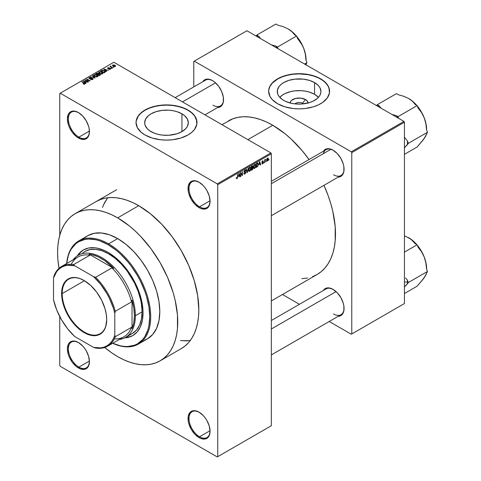 <?xml version="1.0" encoding="UTF-8"?>
<svg xmlns="http://www.w3.org/2000/svg" width="481" height="481" viewBox="0 0 481 481"><rect width="100%" height="100%" fill="white"/><g stroke="black" fill="none" stroke-linecap="round" stroke-linejoin="round"><path stroke-width="0.72" d="M199.296 182.353A14.893 8.598 -120 0 0 189.003 188.702A14.893 8.598 -120 0 0 199.537 206.806L199.056 207.636A15.572 8.989 60 0 1 188.047 188.564A15.572 8.989 60 0 1 199.056 182.209L194.841 180.742L192.941 180.82L189.899 182.57L188.257 186.207L188.257 191.167L188.883 193.915L191.27 199.417L194.841 204.239L199.056 207.636L201.202 208.634L205.171 209.025L206.842 208.405L209.229 205.664L210.065 201.28L209.229 195.929L206.842 190.428L205.171 187.885L203.271 185.606L199.056 182.209A15.572 8.989 60 0 1 210.065 201.28A15.572 8.989 60 0 1 199.056 207.636L199.537 206.806A14.893 8.598 60 0 1 189.803 193.681A14.893 8.598 60 0 1 192.087 181.746A14.893 8.598 60 0 1 199.296 182.353M199.296 412.313A14.893 8.598 -120 0 0 189.003 418.668A14.893 8.598 -120 0 0 199.537 436.772L199.056 437.602A15.572 8.989 60 0 1 188.047 418.53A15.572 8.989 60 0 1 199.056 412.175L194.841 410.708L191.27 411.399L189.899 412.536L188.257 416.173L188.257 421.134L188.883 423.881L191.27 429.383L194.841 434.199L199.056 437.602L201.202 438.6L205.171 438.991L208.213 437.235L209.229 435.624L210.065 431.247L209.229 425.895L206.842 420.394L205.171 417.851L203.271 415.572L199.056 412.175A15.572 8.989 60 0 1 210.065 431.247A15.572 8.989 60 0 1 199.056 437.602L199.537 436.772A14.893 8.598 60 0 1 189.803 423.647A14.893 8.598 60 0 1 192.087 411.712A14.893 8.598 60 0 1 199.296 412.313M78.656 342.664A14.893 8.598 -120 0 0 68.362 349.014A14.893 8.598 -120 0 0 78.89 367.123L78.415 367.953A15.572 8.989 60 0 1 67.4 348.881A15.572 8.989 60 0 1 78.415 342.52L74.2 341.059L72.294 341.131L69.258 342.887L68.242 344.498L67.4 348.881L68.242 354.226L69.258 357.016L72.294 362.277L76.263 366.468L80.561 368.945L84.53 369.342L86.201 368.723L88.588 365.975L89.424 361.592L88.588 356.241L86.201 350.739L84.53 348.196L82.63 345.923L78.415 342.52A15.572 8.989 60 0 1 89.424 361.592A15.572 8.989 60 0 1 78.415 367.953L78.89 367.123A14.893 8.598 60 0 1 69.162 353.998A14.893 8.598 60 0 1 71.447 342.057A14.893 8.598 60 0 1 78.656 342.664M78.656 112.698A14.893 8.598 -120 0 0 68.362 119.047A14.893 8.598 -120 0 0 78.89 137.157L78.415 137.987A15.572 8.989 60 0 1 67.4 118.915A15.572 8.989 60 0 1 78.415 112.554L74.2 111.093L72.294 111.165L69.258 112.921L68.242 114.532L67.4 118.915L68.242 124.26L69.258 127.05L72.294 132.311L76.263 136.502L80.561 138.979L84.53 139.376L86.201 138.756L88.588 136.009L89.213 133.983L89.213 129.022L88.588 126.281L86.201 120.773L82.63 115.957L78.415 112.554A15.572 8.989 60 0 1 89.424 131.626A15.572 8.989 60 0 1 78.415 137.987L78.89 137.157A14.893 8.598 60 0 1 69.162 124.032A14.893 8.598 60 0 1 71.447 112.097A14.893 8.598 60 0 1 78.656 112.698M302.465 103.247A4.738 2.736 0 0 0 294.955 103.866A4.738 2.736 180 0 1 302.465 103.247L302.465 103.95L302.465 103.247A4.738 2.736 180 0 1 303.264 103.866A4.738 2.736 0 0 0 302.465 103.247L305.471 99.543L302.465 103.247M290.127 102.982A8.989 5.189 180 0 1 295.857 98.377A8.989 5.189 180 0 1 305.471 99.543L307.419 101.226L308.105 103.217M314.544 94.3A21.825 12.602 0 0 0 279.786 97.354L282.239 95.22L285.263 93.47L290.758 91.57L294.853 90.855L301.25 90.675L305.447 91.156L309.403 92.099L314.544 94.3L314.544 82.582L314.544 94.3A21.825 12.602 0 0 1 318.434 97.354L314.544 94.3M283.676 100.403A21.825 12.602 180 0 1 277.284 91.492A21.825 12.602 180 0 1 290.758 79.852A21.825 12.602 180 0 1 314.544 82.582L318.362 85.552L319.997 87.837L320.941 91.492L320.52 93.951L319.276 96.32L317.262 98.497L312.957 101.238L309.403 102.609L301.25 104.034L294.853 103.854L290.758 103.138L285.263 101.238L282.239 99.489L278.944 96.32L277.705 93.951L277.387 90.26L278.944 86.67L280.964 84.494L283.676 82.582L288.822 80.381L294.853 79.137L303.373 79.137L309.403 80.381L314.544 82.582A21.825 12.602 180 0 1 320.941 91.492A21.825 12.602 180 0 1 307.467 103.138A21.825 12.602 180 0 1 283.676 100.403M329.575 91.384A30.465 17.593 0 0 0 320.653 79.058L320.653 78.836A30.465 17.593 180 0 1 329.581 91.276A30.465 17.593 180 0 1 310.768 107.522A30.465 17.593 180 0 1 277.567 103.71L284.752 106.788L293.169 108.526L299.11 108.862L305.056 108.526L313.474 106.788L318.44 104.87L322.661 102.435L327.26 98.004L329.431 92.995L328.992 87.843L327.26 84.542L322.661 80.117L316.041 76.647L310.768 75.024L305.056 74.02L296.128 73.767L290.265 74.441L284.752 75.764L279.786 77.675L273.779 81.499L270.965 84.542L269.228 87.843L268.645 91.276L269.955 96.38L272.24 99.567L277.567 103.71A30.465 17.593 180 0 1 268.645 91.276A30.465 17.593 180 0 1 287.452 75.024A30.465 17.593 180 0 1 320.653 78.836L320.653 79.058A30.465 17.593 0 0 0 287.542 75.222A30.465 17.593 0 0 0 268.645 91.384M151.064 131.638A21.825 12.602 180 0 1 144.673 122.727A21.825 12.602 180 0 1 158.147 111.087A21.825 12.602 180 0 1 181.938 113.817L181.938 131.638L176.792 133.838L168.639 135.269L162.241 135.089L158.147 134.367L154.377 133.207L149.627 130.724L147.252 128.667L145.094 125.186L144.673 122.727L145.611 119.072L148.352 115.723L151.064 113.817L156.211 111.61L162.241 110.365L168.639 110.185L172.835 110.666L176.792 111.61L181.938 113.817L184.65 115.723L187.392 119.072L188.33 122.727L187.392 126.383L185.75 128.667L181.938 131.638L181.938 113.817A21.825 12.602 180 0 1 188.33 122.727A21.825 12.602 180 0 1 174.856 134.367A21.825 12.602 180 0 1 151.064 131.638M196.97 122.619A30.465 17.593 0 0 0 188.047 110.287L188.047 110.071A30.465 17.593 180 0 1 196.97 122.505A30.465 17.593 180 0 1 178.162 138.756A30.465 17.593 180 0 1 144.955 134.945L152.14 138.017L160.558 139.761L166.504 140.097L172.445 139.761L180.862 138.017L188.047 134.945L191.835 132.281L194.649 129.239L196.819 124.23L196.38 119.072L194.649 115.777L190.055 111.345L183.429 107.882L178.162 106.253L172.445 105.255L163.516 105.002L157.66 105.676L152.14 106.992L144.955 110.071L141.167 112.734L138.354 115.777L136.622 119.072L136.033 122.505L137.35 127.609L141.167 132.281L144.955 134.945A30.465 17.593 180 0 1 136.033 122.505A30.465 17.593 180 0 1 154.84 106.253A30.465 17.593 180 0 1 188.047 110.071L188.047 110.287A30.465 17.593 0 0 0 154.93 106.457A30.465 17.593 0 0 0 136.033 122.619M271.344 181.319L326.088 149.711A14.893 8.598 60 0 1 333.297 150.319A14.893 8.598 -120 0 0 323.334 153.679M323.334 151.299A15.572 8.989 60 0 1 333.056 150.174L328.842 148.707L326.936 148.785L325.27 149.405L323.334 151.299M202.79 81.704A15.572 8.989 60 0 1 212.506 80.58L208.297 79.112L206.391 79.191L204.72 79.804L202.79 81.704M323.334 290.494A15.572 8.989 60 0 1 333.056 289.37L328.842 287.903L326.936 287.981L325.27 288.6L323.334 290.494M89.412 131.079L78.89 137.157L89.412 131.079M89.412 361.045L78.89 367.123L89.412 361.045M210.059 430.699L199.537 436.772L210.059 430.699M210.059 200.733L199.537 206.806L210.059 200.733M228.433 120.875A88.69 51.208 -120 0 1 272.781 125.27L285.017 133.724L290.987 138.901L302.345 150.89L309.049 159.548A88.69 51.208 -120 0 0 272.781 125.27L247.889 139.64L272.781 125.27L266.636 122.072L260.546 119.601L254.575 117.881L248.779 116.925L243.218 116.751L237.939 117.358L232.996 118.741L221.909 124.645M312.566 276.635L317.129 274.495A88.69 51.208 -120 0 0 323.947 185.347L328.09 195.484L330.724 203.427L332.798 211.315L335.197 226.623L335.197 240.819L334.289 247.33L332.798 253.361L330.724 258.85L328.09 263.756L324.928 268.025L321.26 271.621L317.129 274.495L271.344 300.932M271.344 320.514L326.088 288.907A14.893 8.598 60 0 1 333.297 289.514M175.162 97.655L205.537 80.117A14.893 8.598 60 0 1 212.752 80.718M96.248 201.497A84.969 49.056 60 0 1 138.732 205.7A84.969 49.056 60 0 1 194.246 280.579A84.969 49.056 60 0 1 181.217 348.665L185.179 345.905L188.69 342.466L191.721 338.377L194.24 333.676L196.23 328.415L197.661 322.637L198.527 316.402L198.815 309.764L197.661 295.562L194.24 280.579L188.69 265.38L181.217 250.553L172.114 236.664L161.724 224.26L150.457 213.804L138.732 205.7L132.846 202.633L127.014 200.27L121.296 198.623L115.741 197.709L110.414 197.541L105.357 198.124L100.619 199.447L96.248 201.497M271.344 425.715L271.344 153.74L217.725 184.698L217.725 456.673L271.344 425.715L217.25 456.95L60.221 366.294L59.74 365.464L59.74 316.51L59.74 365.464L60.221 366.294L217.25 456.95L271.344 425.715L271.344 153.74L270.869 152.91L217.25 183.868L60.221 93.206L113.841 62.253L270.869 152.91L271.344 153.74L217.725 184.698L217.725 456.673L271.344 425.715M266.209 161.129L265.903 161.856L266.209 161.129M264.989 160.017L265.644 159.289L264.688 162.56L264.688 159.746L264.688 162.56L265.644 159.289L264.989 160.017L264.688 159.842L264.989 160.017M264.123 162.331L263.816 163.059L264.123 162.331M262.163 163.113L262.53 163.444L263.035 162.722L262.025 162.506L262.085 161.412L263.095 160.834L263.293 161.303L262.674 161.261L262.205 161.832L263.299 162.181L262.897 163.582L262.229 163.925L261.856 163.336L262.163 163.113L261.856 163.336L262.602 163.811L261.862 163.39L262.602 163.811L263.335 162.476L262.205 161.869L262.596 161.303L263.293 161.303L262.59 160.907L261.898 162.103L262.957 162.512L262.62 163.396L262.163 163.113L262.62 163.396M259.091 164.634L259.752 161.538L260.726 164.845L260.407 165.031L260.143 164.027L259.091 164.634L260.143 164.027L260.407 165.031L260.726 164.845L259.752 161.538L259.091 164.634M253.8 168.284L254.677 168.386L253.559 167.743L254.677 168.386L253.962 168.434L253.571 167.785L253.818 165.482L254.605 164.46L255.513 164.46L255.85 165.56L255.591 167.19L254.677 168.386L255.549 167.292L255.85 165.729L255.375 164.352L254.677 164.418L253.499 167.129L253.986 168.452M248.797 171.176L249.669 171.278L248.557 170.635L249.669 171.278L248.96 171.326L248.563 170.671L248.809 168.368L249.597 167.352L250.451 167.298L250.835 168.29L250.625 169.979L249.669 171.278L250.541 170.184L250.848 168.621L250.373 167.244L249.675 167.304L248.497 170.021L248.984 171.344M236.983 178.15L236.616 177.561L236.309 177.784L236.49 178.613L236.971 178.613L236.345 178.253L236.971 178.613L236.49 178.613L236.309 177.784L236.616 177.561L236.826 178.192L237.265 177.814L237.662 174.29L237.554 177.826L236.971 178.613L237.662 176.918L237.662 174.29L237.313 177.669L236.983 178.15L236.309 177.91M238.546 176.491L239.213 173.394L240.181 176.707L239.863 176.888L239.598 175.884L238.546 176.491L239.598 175.884L239.863 176.888L240.181 176.707L239.213 173.394L238.546 176.491M240.837 173.232L240.53 176.503L240.53 172.637L240.855 172.445L242.141 174.807L242.448 171.531L242.448 175.397L242.117 175.589L240.837 173.232L242.117 175.589L242.448 175.397L242.448 171.531L242.141 174.807L240.855 172.445L240.53 172.637L240.53 176.503L240.837 176.329L240.53 176.154L240.837 176.329L240.53 173.058L240.837 173.232M243.885 173.31L244.186 173.088L244.769 173.641L245.472 172.919L245.394 172.204L244.318 172.3L243.981 171.843L244.33 170.557L245.208 169.961L245.755 170.725L244.847 170.545L244.282 171.597L245.731 171.885L245.581 173.322L244.378 174.188L243.885 173.31L244.204 174.128L244.889 174.038L243.891 173.461L244.889 174.038L245.839 172.366L245.376 171.711L244.372 171.837L244.276 171.495L244.847 170.545L245.755 170.725L245.472 170.009L244.835 170.1L243.969 171.657L245.538 172.547L244.919 173.569L243.885 173.31L244.402 173.623M248.292 168.152L247.036 172.745L246.134 169.396L246.452 169.216L247.168 172.222L248.292 168.152L247.168 172.222L246.452 169.216L246.134 169.396L247.036 172.745L247.336 172.577L246.927 172.342L247.336 172.577L248.292 168.152M253.15 168.079L252.699 169.384L251.28 170.298L251.28 166.426L252.844 165.783L252.735 167.37L253.15 167.941L252.735 167.37L253.066 166.372L252.23 165.879L251.28 166.426L251.28 170.298L252.224 169.751L251.834 169.528L252.224 169.751L253.15 168.079L252.176 167.52L253.15 168.079M258.333 164.274L257.858 166.252L256.289 167.406L256.289 163.54L257.822 162.855L258.333 164.141L257.624 162.837L256.289 163.54L256.289 167.406L257.179 166.895L256.788 166.666L257.179 166.895L258.333 164.274L258.014 164.087L258.333 164.274M268.344 159.013L267.899 160.612L266.937 161.009L266.654 159.77L267.093 158.441L267.887 157.978L268.308 158.55L268.344 159.013L267.496 158.075L266.642 160.023L267.496 160.991L266.684 160.522L267.496 160.991L268.344 159.013L268.007 158.82L268.344 159.013M269.083 159.47L268.777 160.197L269.083 159.47M59.74 93.482L59.74 235.383L59.74 93.482L60.221 93.206L217.25 183.868L217.725 184.698L217.25 183.868L270.869 152.91L113.841 62.253L59.74 93.482M113.973 67.154L113.185 67.051L113.973 67.154M111.881 68.356L111.099 68.254L111.881 68.356M106.59 71.416L105.85 70.683L106.902 70.076L108.49 70.316L103.842 69.126L106.265 71.597L106.59 71.416L105.85 70.683L106.902 70.076L108.49 70.316L103.842 69.126L106.265 71.597L106.59 71.416M101.082 74.038L102.712 73.665L102.501 72.565L100.571 71.663L98.797 72.042L99.092 73.178L101.082 74.038L102.483 73.833L102.844 73.034L101.942 72.168L99.044 71.849L98.641 72.421L99.633 73.545L101.082 74.038M96.074 76.924L97.703 76.551L97.493 75.451L95.569 74.549L93.789 74.934L94.084 76.07L96.074 76.924L97.475 76.726L97.835 75.926L96.934 75.054L94.042 74.735L93.633 75.313L94.625 76.437L96.074 76.924M92.695 79.485L93.116 78.926L92.677 78.373L89.887 78.517L89.388 78.247L89.502 77.82L91.119 77.579L89.117 77.585L88.865 78.193L89.634 78.722L92.532 78.668L92.172 79.323L90.819 79.215L90.554 79.413L91.192 79.666L92.695 79.485L92.677 78.373L89.568 78.391L89.604 77.754L91.119 77.579L89.201 77.531L88.829 78.018L89.256 78.559L92.376 78.553L92.334 79.245L90.554 79.413L92.695 79.485L93.116 78.95L92.677 78.373L92.677 79.497M86.045 83.273L85.305 82.546L86.364 81.938L87.945 82.179L83.303 80.988L85.726 83.46L86.045 83.273L85.305 82.546L86.364 81.938L87.945 82.179L83.622 80.802L83.303 80.988L85.726 83.46L86.045 83.273M84.776 84.061L84.343 83.015L84.343 83.381L84.343 83.015L81.764 81.878L84.47 83.49L84.397 84.193L84.397 83.826L83.069 83.838L84.446 84.181L84.969 83.496L82.071 81.698L81.764 81.878L84.506 83.532L83.069 83.838L84.061 84.199L85.041 83.706M88.6 81.8L85.919 80.249L90.206 80.868L86.857 78.938L86.55 79.112L89.238 80.664L84.945 80.038L88.6 81.8L85.919 80.249L90.206 80.868L86.857 78.938L86.55 79.112L89.238 80.664L84.945 80.038L88.6 81.8M95.1 78.048L92.701 75.559L92.382 75.745L94.541 77.916L90.548 76.804L95.1 78.048L92.701 75.559L92.382 75.745L94.541 77.916L90.548 76.804L95.1 78.048M98.689 73.888L98.316 73.292L98.316 74.381L98.316 73.292L96.639 73.286L96.639 73.743L96.639 73.286L95.689 73.833L99.044 75.77L100.373 74.904L100.024 74.176L97.475 73.064L95.689 73.833L99.044 75.77L100.433 74.723L98.707 73.785M104.942 72.366L105.309 71.501L103.601 70.346L102.17 70.19L100.697 70.947L104.046 72.878L105.405 71.813L104.401 70.719L102.092 70.208L100.697 70.947L104.046 72.878L104.942 72.366M110.408 69.258L110.726 68.813L110.203 68.302L108.069 68.356L109.109 67.737L108.183 67.677L107.558 68.212L108.411 68.771L110.113 68.591L110.077 69.048L108.88 69.234L109.644 69.438L110.408 69.258L110.353 68.38L108.129 68.404L108.225 68.007L109.271 67.803L107.87 67.809L107.876 68.609L110.113 68.591L110.077 69.048L108.88 69.234L110.408 69.258L110.353 68.38M112.752 67.857L111.051 66.805L111.057 66.119L110.57 66.264L110.702 66.673L110.011 66.625L112.446 68.031L112.752 67.857L111.051 66.811L111.057 66.119L110.636 66.21L110.702 66.673L110.011 66.625L112.752 67.857M115.296 66.432L114.857 65.2L114.857 65.578L114.857 65.2L112.776 64.977L112.776 65.915L112.776 64.977L113.185 66.198L115.296 66.432L115.542 65.783L114.64 65.085L112.59 65.115L112.698 65.843L113.901 66.51L115.061 66.54L115.602 66.011M103.583 204.732L107.666 197.763L104.545 202.741L102.483 207.395M180.495 340.512L185.516 340.891L190.314 340.626M193.789 61.424L193.789 86.899L193.789 61.424L246.927 30.742L403.956 121.398L351.292 151.804L194.27 61.147L351.292 151.804L351.773 152.633L351.773 333.952L404.437 303.547L404.437 122.228L351.773 152.633L351.773 333.952L351.292 334.229L329.232 321.488L351.292 334.229L404.437 303.547L351.292 334.229L404.437 303.547L404.437 122.228L403.956 121.398L404.437 122.228L351.773 152.633L351.292 151.804L403.956 121.398L246.927 30.742L193.789 61.424M299.441 304.293L282.479 294.498L299.441 304.293M338.233 316.294L340.843 315.572L343.23 312.824L343.855 310.798L343.855 305.838L343.23 303.09L340.843 297.589L337.265 292.773L333.056 289.37A15.572 8.989 60 0 1 344.065 308.441A15.572 8.989 60 0 1 338.233 316.294M217.683 107.504L220.292 106.776L222.679 104.028L223.31 102.008L223.31 97.048L221.663 91.516L218.627 86.249L214.658 82.065L212.506 80.58A15.572 8.989 60 0 1 223.521 99.651A15.572 8.989 60 0 1 217.683 107.504M338.233 177.098L340.843 176.377L343.23 173.629L343.855 171.603L343.855 166.642L343.23 163.895L340.843 158.393L337.265 153.577L333.056 150.174A15.572 8.989 60 0 1 344.065 169.246A15.572 8.989 60 0 1 338.233 177.098M301.827 278.637L307.624 278.018M344.065 168.963A14.893 8.598 60 0 1 340.981 175.511A14.893 8.598 60 0 1 333.531 174.771A14.893 8.598 -120 0 0 344.065 168.963M212.987 105.177A14.893 8.598 -120 0 0 223.515 99.369A14.893 8.598 60 0 1 220.436 105.916M344.065 308.159A14.893 8.598 60 0 1 340.981 314.706A14.893 8.598 60 0 1 333.531 313.967A14.893 8.598 -120 0 0 344.065 308.159M210.065 200.998A14.893 8.598 60 0 1 206.98 207.545A14.893 8.598 60 0 1 199.537 206.806A14.893 8.598 -120 0 0 210.065 200.998M210.065 430.964A14.893 8.598 60 0 1 206.98 437.512A14.893 8.598 60 0 1 199.537 436.772A14.893 8.598 -120 0 0 210.065 430.964M89.424 361.309A14.893 8.598 60 0 1 86.339 367.857A14.893 8.598 60 0 1 78.89 367.123A14.893 8.598 -120 0 0 89.424 361.309M89.424 131.343A14.893 8.598 60 0 1 86.339 137.891A14.893 8.598 60 0 1 78.89 137.157A14.893 8.598 -120 0 0 89.424 131.349M196.819 121.002L194.649 115.993L191.835 112.957L188.047 110.287L183.429 108.099L178.162 106.475L172.445 105.477L166.504 105.135L160.558 105.477L154.84 106.475L149.573 108.099L144.955 110.287L141.167 112.957L138.354 115.993L136.183 121.002M329.431 89.773L328.264 86.388L325.98 83.201L322.661 80.333L318.44 77.898L313.474 75.98L307.954 74.663L299.11 73.906L293.169 74.242L287.452 75.246L282.185 76.87L277.567 79.058L272.24 83.201L269.955 86.388L268.795 89.773M290.121 103.217L290.807 101.226L291.636 100.331L295.671 98.419L300.865 98.124L305.471 99.543A8.989 5.189 180 0 1 308.093 102.982M84.47 83.49L84.397 83.826M83.622 81.313L83.622 80.802L83.622 81.313M85.305 83.033L85.305 82.546L85.305 83.033M85.017 82.257L84.325 81.529L84.325 82.035L83.832 81.085L83.832 81.529L83.832 81.085L85.865 81.77L85.865 82.221L85.865 81.77L85.017 82.257L85.017 82.738L83.832 81.085L85.865 81.77L85.017 82.257M85.269 80.231L85.269 79.852L85.269 80.231M86.857 79.287L86.857 78.938L86.857 79.287M85.919 80.604L85.919 80.249L85.919 80.604M90.819 79.539L90.819 79.215L90.819 79.539M92.334 79.642L92.334 79.245L92.334 79.642M92.376 78.553L92.334 79.245M89.201 78.529L89.201 77.531L89.201 78.529M89.568 78.391L89.604 77.754M90.711 78.704L90.711 78.385L90.711 78.704M91.414 78.499L91.414 78.181L91.414 78.499M92.701 76.07L92.701 75.559L92.701 76.07M94.042 76.028L94.042 74.735L94.042 76.028M96.934 75.427L96.934 75.054L96.934 75.427M97.835 76.365L97.835 75.926L97.835 76.365M94.937 76.263L94.432 74.964L95.731 74.862L96.621 75.222L97.084 76.497L97.084 76.888L97.084 76.497L94.937 76.263L94.937 76.599L94.126 75.379L94.883 74.814L96.422 75.12L97.378 75.998L96.549 76.659L94.937 76.263M94.126 76.1L94.432 74.964M97.384 76.774L97.384 76.07L97.084 76.497M99.928 75.258L99.928 74.122L99.603 75.445L99.603 74.994L98.954 75.367L97.781 74.687L97.781 75.042L98.383 74.345L99.627 74.296L99.874 74.789L98.954 75.721L97.781 74.687L98.99 74.134L99.874 74.789M97.39 74.465L96.386 73.888L96.386 74.236L96.915 73.581L98.07 73.497L98.25 74.417L98.25 73.93L97.39 74.814L96.386 73.888L98.07 73.497L98.25 73.93L97.39 74.465M98.07 73.497L98.25 73.93M99.044 73.136L99.044 71.849L99.044 73.136M101.942 72.541L101.942 72.168L101.942 72.541M102.844 73.479L102.844 73.034L102.844 73.479M99.94 73.371L99.441 72.072L100.739 71.976L101.623 72.336L102.086 73.611L102.086 73.996L102.086 73.611L99.94 73.371L99.94 73.707L99.128 72.493L99.886 71.928L101.425 72.228L102.381 73.112L101.557 73.767L99.94 73.371M99.128 73.208L99.441 72.072M102.387 73.882L102.387 73.184L102.086 73.611M101.551 70.905L101.551 70.454L101.551 70.905M102.092 70.599L102.092 70.208L102.092 70.599M104.401 71.092L104.401 70.719L104.401 71.092M103.962 72.481L101.395 70.996L101.395 71.344L102.435 70.473L104.088 70.893L104.786 71.435L104.509 72.613L104.509 72.162L103.962 72.829L101.395 70.996L102.669 70.448L104.088 70.893L104.786 71.435L103.962 72.481M104.161 69.456L104.161 68.945L104.161 69.456M105.85 71.17L105.85 70.683L105.85 71.17M105.561 70.4L104.87 69.673L104.87 70.172L104.377 69.222L104.377 69.673L104.377 69.222L106.409 69.907L106.409 70.364L106.409 69.907L105.561 70.4L105.561 70.875L104.377 69.222L106.409 69.907L105.561 70.4M110.077 69.396L110.077 69.048L110.077 69.396M110.113 68.591L110.077 69.048M107.87 67.809L107.87 68.603M108.129 68.404L108.225 68.007M108.429 68.771L108.429 68.464L108.429 68.771M108.916 68.723L108.916 68.344L108.916 68.723M111.406 68.434L111.406 68.08L111.406 68.434M110.317 66.799L110.317 66.45L110.317 66.799M110.702 67.021L110.702 66.673L110.702 67.021M110.636 66.21L110.702 66.673M111.051 66.805L111.051 66.474M111.49 67.478L111.49 67.124L111.49 67.478M113.492 67.226L113.492 66.877L113.492 67.226M112.776 64.977L112.47 65.404M113.492 66.017L113.113 65.182L114.58 65.392L114.959 66.228L114.959 66.564L114.959 66.228L113.492 66.017L113.492 66.354L112.945 65.458L113.486 65.079L115.121 66.017L114.586 66.33L113.492 66.017M99.627 74.296L99.928 74.657M104.786 71.435L104.509 72.162M237.355 176.743L237.662 176.918L237.355 176.743M236.49 178.613L236.971 178.613M239.748 176.455L240.181 176.707L239.748 176.455M239.207 175.661L239.598 175.884L239.207 175.661M238.648 175.98L238.853 173.755L239.496 175.493L238.414 175.848L239.496 175.493L239.075 173.881L238.648 175.98M241.492 174.429L242.141 174.807L241.492 174.429M241.817 175.036L242.448 175.397L241.817 175.036M244.919 173.569L244.186 173.088M244.763 171.837L245.538 172.547M243.975 171.795L244.775 172.258L243.975 171.795M244.216 172.258L244.775 172.258M244.757 170.148L245.755 170.725L244.757 170.148M244.847 170.545L245.448 170.953M243.969 171.603L244.853 171.819M244.877 171.807L245.839 172.366L244.877 171.807M246.693 171.476L247.048 171.681L246.693 171.476M246.843 172.036L247.168 172.222L246.843 172.036M250.523 168.428L250.848 168.621L250.523 168.428M249.675 167.755L250.415 167.983L249.795 167.701L249.08 168.44L248.984 170.707L249.669 170.827L248.509 169.685L248.803 169.853L249.675 167.755L249.338 167.562L250.415 167.983L250.541 168.783L249.669 170.827L248.533 170.508M252.82 165.771L252.23 165.879L253.066 166.372L252.224 165.885M252.116 166.396L251.587 166.703L251.587 167.863L251.28 166.528L252.116 166.396L251.725 166.173L252.759 166.612L251.587 167.863L251.28 167.683L252.699 166.973L252.669 166.27L252.116 166.396L252.759 166.612M252.188 167.965L251.587 168.314L251.587 169.667L251.28 168.134L252.188 167.965L251.797 167.737L252.85 168.26L252.549 169.065L251.587 169.667L251.28 169.492L252.784 168.669L252.808 167.995L252.188 167.965L252.85 168.26M255.525 165.542L255.85 165.729L255.525 165.542M254.677 164.869L255.417 165.091L254.804 164.809L254.088 165.548L253.986 167.821L254.671 167.935L253.511 166.793L253.806 166.961L254.677 164.869L254.347 164.676L255.417 165.091L255.549 165.891L254.671 167.935L253.535 167.622M257.563 163.33L256.589 163.817L256.589 166.781L257.858 165.614L257.99 163.919L257.563 163.33L257.906 165.458L257.137 166.462L256.289 166.606L256.289 163.636L257.563 163.33L257.107 163.065L257.714 163.366L257.149 163.041M260.293 164.592L260.726 164.845L260.293 164.592M259.752 163.799L260.143 164.027L259.752 163.799M259.193 164.123L259.397 161.893L260.041 163.63L258.958 163.985L260.041 163.63L259.614 162.019L259.193 164.123M262.103 163.883L262.602 163.811M261.917 161.917L262.957 162.512L261.917 161.917M261.898 162.103L262.656 162.53M263.293 161.303L262.596 160.901M262.596 161.303L262.987 161.526M263.335 162.476L262.65 162.007M265.169 159.518L265.554 159.746L265.169 159.518M264.688 160.107L265.049 160.317L264.688 160.107M264.688 160.75L264.989 160.925L264.688 160.75M266.979 161.039L267.496 160.991M268.013 158.027L267.496 158.075M267.484 158.477L266.997 159.313L267.081 160.516L267.646 160.468L268.019 159.566L267.628 158.423L268.037 159.217L267.502 160.582L266.66 159.674L266.949 159.842L267.484 158.477L267.195 158.315L267.809 158.453L267.334 158.183M267.502 160.582L266.654 160.305M249.669 170.827L250.457 169.595L250.415 167.983M254.671 167.935L255.459 166.703L255.417 165.091M125.252 337.584A49.423 28.535 -120 0 0 133.045 335.431M77.273 255.952L79.034 253.571L83.381 249.964L88.678 248.004L94.721 247.763L97.95 248.292L104.672 250.631L108.093 252.411A49.423 28.535 60 0 1 140.386 295.965A49.423 28.535 60 0 1 132.804 335.57A49.423 28.535 60 0 1 124.717 337.86M138.366 344.089A59.578 34.398 60 0 1 112.686 343.278A59.578 34.398 -120 0 0 150.655 314.412A59.578 34.398 -120 0 0 108.574 243.843A59.578 34.398 60 0 1 147.499 296.35A59.578 34.398 60 0 1 138.366 344.089L147.463 338.84A59.578 34.398 -120 0 0 156.59 291.095A59.578 34.398 -120 0 0 117.671 238.594L108.574 243.843L108.093 244.673A58.904 34.007 60 0 1 149.681 314.087A58.904 34.007 60 0 1 112.746 343.248L120.184 345.773L124.032 346.404L127.73 346.518L134.518 345.202L137.548 343.777L142.725 339.484L144.829 336.646L147.95 329.738L148.948 325.733L149.747 316.817L148.948 306.968L146.573 296.579L144.829 291.306L140.29 280.844L137.548 275.763L131.235 266.137L127.73 261.688L120.184 253.727L116.222 250.288L108.093 244.673L99.97 240.909L96.008 239.766L88.462 239.015L84.957 239.418L78.644 241.757L75.902 243.669L71.362 248.887L69.613 252.146L68.236 255.796L66.703 263.504A58.904 34.007 60 0 1 108.093 244.673L108.574 243.843A59.578 34.398 -120 0 0 66.649 263.54A59.578 34.398 60 0 1 78.782 240.897A59.578 34.398 60 0 1 108.574 243.843L117.671 238.594A59.578 34.398 -120 0 0 87.879 235.642L94.264 233.279L101.545 232.99L109.452 234.782L117.671 238.594L125.89 244.276L133.79 251.605L141.077 260.305L147.463 270.039L152.699 280.435L156.59 291.095L158.989 301.605L159.8 311.562L158.989 320.587L156.59 328.331L152.699 334.493L147.463 338.84L144.396 340.277M117.671 217.863L138.732 205.7L117.671 217.863A84.969 49.056 60 0 1 173.178 292.737A84.969 49.056 60 0 1 160.155 360.828A84.969 49.056 60 0 1 117.671 356.619A84.969 49.056 60 0 1 104.702 347.498L111.778 352.886L117.671 356.619L123.557 359.686L129.389 362.049L135.113 363.696L140.662 364.61L145.99 364.778L151.052 364.195L155.784 362.872L160.155 360.822L164.111 358.068L167.629 354.623L170.659 350.535L173.178 345.839L175.162 340.572L176.599 334.794L177.465 328.559L177.465 314.959L175.162 300.294L173.178 292.737L167.629 277.537L160.155 262.71L151.052 248.827L140.662 236.418L135.113 230.922L129.389 225.962L117.671 217.863L111.778 214.797L105.946 212.428L100.228 210.78L94.679 209.872L89.346 209.704L84.289 210.287L79.557 211.604L75.186 213.654A84.969 49.056 60 0 1 117.671 217.863M59.007 268.338A84.969 49.056 60 0 1 75.186 213.654L71.224 216.414L67.713 219.853L64.682 223.942L62.163 228.643L60.173 233.904L58.742 239.682L57.876 245.917L57.588 252.555L57.876 259.518L59.007 268.338M82.672 252.988L84.878 251.449A47.391 27.363 60 0 1 108.574 253.794A47.391 27.363 60 0 1 139.532 295.556A47.391 27.363 60 0 1 132.269 333.537L129.834 334.68M85.107 237.578L87.879 235.642L78.782 240.897M182.083 340.698L190.157 340.644M77.351 255.826A49.423 28.535 60 0 1 83.381 249.964A49.423 28.535 60 0 1 108.093 252.411L114.911 257.125L118.242 260.011L127.513 270.424L135.113 282.762L138.919 291.54L141.54 300.36L142.875 308.892L143.043 312.945L142.37 320.43L140.386 326.852L137.151 331.962L132.81 335.57L127.513 337.53L124.567 337.866M81.56 251.292L77.754 255.676M125.048 337.59L130.748 336.484M84.878 251.449L89.959 249.567L95.749 249.338L102.038 250.763L108.574 253.794L115.109 258.315L121.398 264.147L127.194 271.068L134.482 282.9L138.131 291.312L140.644 299.771L141.444 303.92L142.087 311.838L141.444 319.017L139.532 325.174L136.436 330.08L132.269 333.537L125.565 337.403A47.391 27.363 60 0 1 119.27 339.478A47.391 27.363 -120 0 0 135.383 315.71L134.427 315.71A46.717 26.972 60 0 1 132.034 328.583L131.553 327.308A46.038 26.581 60 0 1 114.31 338.907M83.622 249.831A49.423 28.535 -120 0 0 77.862 255.507M408.567 98.443L408.694 98.515A25.355 14.64 -120 0 1 416.756 105.381L413.335 101.9L408.694 98.515L403.842 96.314L398.274 94.715L396.428 93.645L377.278 104.702L379.124 105.766A28.06 16.204 -120 0 0 377.08 105.886A28.06 16.204 60 0 1 379.124 105.766L381.12 108.219L379.124 105.766L377.278 104.702L396.428 93.645L398.274 94.715L403.842 96.314L408.694 98.515L412.524 101.329L415.283 104.533L417.129 105.598L397.979 116.655L398.629 118.326L397.979 116.655L417.129 105.598L418.055 107.978L421.518 112.518L424.218 117.833L425.871 123.707L426.557 129.894L427.483 132.275L408.333 143.332L407.407 140.951A28.06 16.204 60 0 1 407.407 144.643L404.437 147.835L408.333 143.332L427.483 132.275L424.218 138.534L417.129 147L404.437 154.329L417.129 147L422.997 140.163L425.258 136.7M408.634 98.479A25.355 14.64 -120 0 1 408.694 98.515L412.524 101.329L415.283 104.533L417.129 105.598L418.055 107.978L421.518 112.518L424.218 117.833A25.355 14.64 -120 0 1 426.623 129.569L426.01 123.857L424.218 117.833L421.374 111.899L417.292 106.018A25.355 14.64 -120 0 1 424.218 117.833L425.871 123.707L426.557 129.894L427.483 132.275L425.186 137.043L422.919 140.031M407.407 140.951L404.437 137.157L407.407 140.951A28.06 16.204 -120 0 1 407.407 144.643L408.333 143.332L407.407 140.951M396.134 115.59L391.895 114.436L396.134 115.59A28.06 16.204 60 0 1 398.184 118.067A28.06 16.204 -120 0 0 396.134 115.59L397.979 116.655L396.134 115.59M377.278 104.702L376.629 105.628L377.278 104.702M330.898 149.314L271.344 183.694L330.898 149.314M336.081 291.606L271.344 328.986L336.081 291.606M182.497 101.888L215.536 82.816L182.497 101.888M84.301 280.633A31.481 18.176 -120 0 0 62.187 293.572L61.61 293.572A31.89 18.41 60 0 1 84.157 280.549A31.89 18.41 60 0 1 106.71 319.606L105.736 326.605L104.046 330.345L101.587 333.171L98.461 334.974L94.787 335.69L88.558 334.662L84.157 332.624L77.615 327.723L73.527 323.412L68.212 315.795L65.41 310.227L63.324 304.527L61.718 296.182L61.718 291.083L63.324 284.596L65.41 281.301L66.727 280.008L69.853 278.204L75.529 277.549L79.762 278.511L84.157 280.549L90.705 285.449L96.687 292.171L101.587 300.132L104.99 308.652L106.271 314.279L106.71 319.606A31.89 18.41 60 0 1 84.157 332.624A31.89 18.41 60 0 1 61.61 293.572L62.187 293.572A31.481 18.176 60 0 1 68.705 279.16A31.481 18.176 60 0 1 84.301 280.633M84.446 280.718L62.187 293.572L84.446 280.718M71.242 264.316A46.038 26.581 60 0 1 89.911 255.183L89.045 254.13A46.717 26.972 60 0 1 113.738 268.386L104.551 260.492L98.232 256.848L92.033 254.653L89.045 254.13L113.738 268.386L111.917 267.887A46.038 26.581 60 0 1 131.553 301.9L132.034 300.072A46.717 26.972 60 0 1 134.427 315.71L133.82 308.099L132.034 300.072L132.034 328.583L133.82 322.619L134.427 315.71L135.383 315.71A47.391 27.363 -120 0 0 110.907 264.31A47.391 27.363 -120 0 0 73.226 259.74A47.391 27.363 60 0 1 78.175 255.321A47.391 27.363 60 0 1 114.694 268.013A47.391 27.363 60 0 1 135.383 315.71L142.087 311.838L135.383 315.71A47.391 27.363 60 0 1 125.565 337.403M61.616 266.444L77.898 257.046A46.038 26.581 -120 0 1 89.911 255.183L73.635 264.58L74.669 265.728A45.364 26.19 60 0 0 53.517 277.94L53.998 275.92A46.038 26.581 60 0 1 61.616 266.444A46.038 26.581 60 0 1 73.635 264.58A46.038 26.581 -120 0 0 53.998 275.92L53.517 277.94L53.517 299.855L56.692 309.866L61.478 319.685L67.587 328.733L74.669 336.49L93.651 347.444L95.635 348.04A46.038 26.581 -120 0 0 115.278 336.706L114.797 335.239L114.797 313.317L115.278 311.297L131.553 301.9L132.034 300.072L132.034 328.583L131.553 327.308L115.278 336.706A46.038 26.581 60 0 1 107.654 346.182A46.038 26.581 60 0 1 95.635 348.04L93.651 347.444L100.727 347.865L103.932 347.168L106.842 345.875L109.415 343.999L111.622 341.576L113.426 338.642L114.797 335.239L114.797 313.317L113.426 308.327L109.415 298.34L106.842 293.494L100.727 284.445L93.651 276.689L74.669 265.728L73.635 264.58L89.911 255.183L89.045 254.13L113.738 268.386L111.917 267.887L95.635 277.284L93.651 276.689L74.669 265.728L67.587 265.308L64.388 266.011L61.478 267.304L58.898 269.174L56.692 271.597L53.517 277.94L53.517 299.855A45.364 26.19 60 0 0 74.669 336.49L93.651 347.444A45.364 26.19 60 0 0 114.797 335.239L115.278 336.706L131.553 327.308A46.038 26.581 -120 0 1 123.936 336.784L107.654 346.182M131.553 301.9A46.038 26.581 -120 0 0 111.917 267.887L95.635 277.284A46.038 26.581 60 0 1 115.278 311.297L131.553 301.9M106.704 319.438A31.481 18.176 60 0 1 100.186 333.688A31.481 18.176 60 0 1 75.926 325.252A31.481 18.176 60 0 1 62.187 293.572A31.481 18.176 -120 0 0 84.373 332.088A31.481 18.176 -120 0 0 106.704 319.438M115.278 311.297A46.038 26.581 -120 0 0 95.635 277.284L93.651 276.689A45.364 26.19 60 0 1 114.797 313.317L115.278 311.297M405.591 277.958L407.407 280.146L405.591 277.958M408.567 237.638L408.694 237.71A25.355 14.64 -120 0 1 416.756 244.576L411.033 239.243L404.437 235.726L410.762 239.063L415.283 243.729L417.129 244.793L404.437 252.122L417.129 244.793L418.055 247.174L421.518 251.713L424.218 257.028L425.871 262.903L426.557 269.089L427.483 271.47L408.333 282.527L404.437 287.031L407.407 283.838A28.06 16.204 -120 0 0 407.473 282.028A28.06 16.204 -120 0 0 407.407 280.146A28.06 16.204 60 0 1 407.473 282.028L404.437 282.028L407.473 282.028A28.06 16.204 60 0 1 407.407 283.838L408.333 282.527L427.483 271.47L424.218 277.729L417.129 286.195L404.437 293.524L417.129 286.195L422.997 279.359L425.258 275.896M408.333 282.527L407.407 280.146L408.333 282.527M422.919 279.227L425.186 276.238L427.483 271.47L426.557 269.089L425.871 262.903L424.218 257.028L421.374 251.094L417.292 245.214A25.355 14.64 -120 0 1 424.218 257.028L426.01 263.053L426.623 268.765A25.355 14.64 -120 0 0 424.218 257.028L421.518 251.713L418.055 247.174L417.129 244.793L415.283 243.729L412.524 240.524L408.694 237.71A25.355 14.64 -120 0 0 408.634 237.674M306.012 63.991L305.778 64.995L306.932 62.68L304.587 64.033L306.932 62.68L306.012 63.991M306.078 59.969L305.465 54.263L303.673 48.232L305.327 54.112L306.012 60.299L306.932 62.68L306.012 60.299L305.327 54.112L303.673 48.232L300.823 42.304L296.747 36.418A25.355 14.64 -120 0 1 303.673 48.232L302.435 45.473L303.673 48.232A25.355 14.64 -120 0 1 306.078 59.969M278.084 48.731L277.435 47.06L296.585 36.003L297.505 38.378L302.435 45.473L297.505 38.378L296.585 36.003L277.435 47.06L275.589 45.99L271.344 44.841L275.589 45.99A28.06 16.204 60 0 1 277.639 48.473A28.06 16.204 -120 0 0 275.589 45.99L277.435 47.06L278.084 48.731M288.083 28.884A25.355 14.64 -120 0 1 288.149 28.92A25.355 14.64 -120 0 1 296.212 35.786L292.791 32.305L288.149 28.92L283.297 26.714L277.729 25.114L275.884 24.05L256.734 35.107L258.58 36.171A28.06 16.204 -120 0 0 256.529 36.285A28.06 16.204 60 0 1 258.58 36.171L260.576 38.618L258.58 36.171L256.734 35.107L275.884 24.05L277.729 25.114L283.297 26.714L288.149 28.92L291.979 31.734L294.739 34.939L296.585 36.003L294.739 34.939L291.979 31.734L288.023 28.848M256.734 35.107L256.084 36.027L256.734 35.107M181.217 348.665L160.155 360.828M222.228 104.882L204.954 114.851M342.773 313.672L271.344 354.912M333.531 289.646L333.056 289.37M212.987 80.856L212.506 80.58M333.531 150.451L333.056 150.174M84.536 83.628L84.536 84.163M92.629 78.884L92.629 79.521M89.328 78.078L89.328 78.601M98.31 73.779L98.31 74.381M104.912 71.717L104.912 72.384M110.275 68.813L110.275 69.324M108.015 68.248L108.015 68.675M110.955 66.625L110.955 67.166M112.945 65.434L112.945 66.041M245.268 170.478L244.727 170.166M250.198 167.719L249.585 167.364M252.627 166.24L252.116 165.945M252.687 167.839L252.152 167.532M255.207 164.827L254.587 164.472M262.307 163.444L261.977 163.251M262.873 161.255L262.434 161.009M78.89 112.831L78.415 112.554M210.065 430.693L210.065 431.247M199.537 182.485L199.056 182.209M116.606 189.742L75.186 213.654M83.862 249.687L83.381 249.964M340.981 175.511L271.344 215.716M426.623 269.258L426.623 268.765"/></g></svg>
